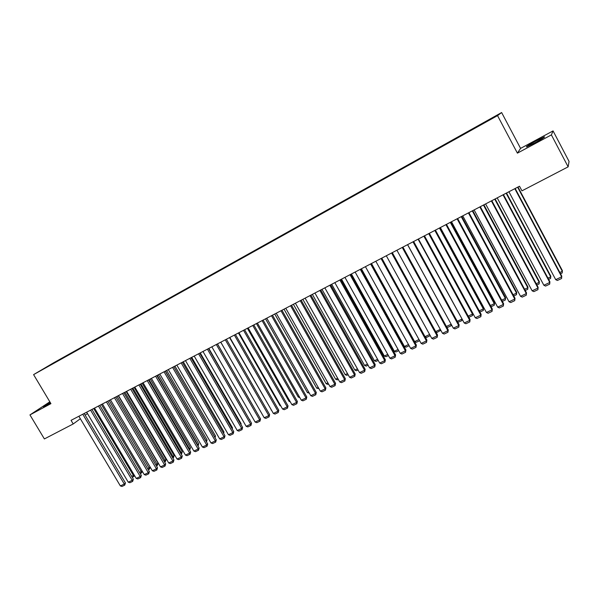 <?xml version="1.0" encoding="UTF-8"?>
<svg xmlns="http://www.w3.org/2000/svg" width="599" height="599" viewBox="0 0 599 599"><rect width="100%" height="100%" fill="white"/><g stroke="black" fill="none" stroke-linecap="round" stroke-linejoin="round"><path stroke-width="0.9" d="M50.189 402.401L43.435 406.818L50.556 403.015M534.937 142.809C542.582 138.609 545.689 136.632 544.236 136.901L535.963 140.967C528.4 145.13 525.323 147.084 526.731 146.845L534.937 142.809M501.625 112.545L53.648 362.784L33.589 374.622L497.537 115.622L501.625 112.545L520.576 148.395L517.401 153.149L551.387 134.895L553.064 130.904L520.576 148.395M553.064 130.904L569.05 161.423L568.144 166.844L551.387 134.895M358.981 192.361L359.175 192.713L481.439 124.45L494.856 116.88L484.366 122.331L60.739 359.34M359.168 192.713L60.559 359.048M568.144 166.844L521.954 190.841L519.505 186.229L71.056 420.341L73.213 423.957L80.356 418.731M85.17 415.212L87.461 413.535M49.837 401.809L29.95 414.912L44.386 438.932L73.213 423.957M517.401 153.149L497.537 115.622M29.95 414.912L50.93 403.644L33.589 374.622M514.811 188.67L561.675 276.828L561.757 276.124L515.177 188.483M508.91 191.755L555.707 279.658L561.675 276.828L561.577 278.498L557.399 280.467L555.707 279.658M561.757 276.124L561.577 278.498M517.641 187.202L562.311 271.31L562.394 270.636L517.978 187.023M559.825 272.493L562.311 271.31L562.214 272.942L560.499 273.758M562.394 270.636L562.214 272.942M503.033 194.825L549.777 282.473L549.889 281.755L503.43 194.615M497.192 197.872L543.87 285.266L549.777 282.473L549.695 284.121L545.562 286.075L543.87 285.266M549.889 281.755L549.695 284.121M491.375 200.912L537.992 288.052L538.142 287.318L491.809 200.687M485.594 203.93L532.144 290.822L537.992 288.052L537.924 289.684L533.836 291.616L532.144 290.822M538.142 287.318L537.924 289.684M506.133 193.207L550.691 276.843L550.803 276.154L506.507 193.013M547.965 278.138L550.691 276.843L550.608 278.453L548.632 279.396M550.803 276.154L550.608 278.453M494.744 199.153L539.19 282.316L539.332 281.62L495.148 198.935M536.225 283.724L539.19 282.316L539.122 283.919L536.891 284.974M539.332 281.62L539.122 283.919M479.836 206.932L526.326 293.577L526.514 292.829L480.301 206.692M474.116 209.92L520.538 296.318L526.326 293.577L526.281 295.195L522.231 297.104L520.538 296.318M526.514 292.829L526.281 295.195M468.418 212.892L514.781 299.051L515.005 298.287L468.912 212.638M462.75 215.857L509.053 301.761L514.781 299.051L514.751 300.646L510.745 302.54L509.053 301.761M515.005 298.287L514.751 300.646M483.46 205.038L527.794 287.737L527.974 287.026L483.902 204.813M524.597 289.257L527.794 287.737L527.749 289.324L525.263 290.5M527.974 287.026L527.749 289.324M472.297 210.87L516.518 293.106L516.727 292.387L472.768 210.623M513.096 294.738L516.518 293.106L516.48 294.678L513.755 295.973M516.727 292.387L516.48 294.678M457.112 218.8L503.355 304.464L503.609 303.693L457.636 218.523M451.496 221.727L497.679 307.152L503.355 304.464L503.34 306.044L499.371 307.923L497.679 307.152M503.609 303.693L503.34 306.044M461.245 216.643L505.346 298.429L505.586 297.688L461.747 216.381M501.7 300.159L505.346 298.429L505.331 299.979L502.366 301.387M505.586 297.688L505.331 299.979M445.918 224.64L492.034 309.825L492.326 309.039L446.472 224.348M440.362 227.545L486.418 312.483L492.034 309.825L492.041 311.39L488.11 313.247L486.418 312.483M492.326 309.039L492.041 311.39M450.298 222.356L494.28 303.693L494.557 302.944L450.83 222.079M490.424 305.527L494.28 303.693L494.28 305.228L491.083 306.748M494.557 302.944L494.28 305.228M434.837 230.428L480.832 315.134L481.154 314.34L435.428 230.121M429.333 233.296L475.269 317.769L480.832 315.134L480.855 316.684L476.961 318.526L475.269 317.769M481.154 314.34L480.855 316.684M439.456 228.017L483.326 308.904L483.633 308.148L440.018 227.725M479.252 310.844L483.326 308.904L483.341 310.432L479.911 312.057M483.633 308.148L483.341 310.432M423.867 236.156L469.736 320.39L470.088 319.581L424.481 235.834M418.424 238.994L464.232 322.996L469.736 320.39L469.773 321.925L465.925 323.745L464.232 322.996M470.088 319.581L469.773 321.925M428.719 233.617L472.476 314.071L472.813 313.299L429.311 233.311M468.201 316.107L472.476 314.071L472.506 315.583L468.852 317.313M472.813 313.299L472.506 315.583M413.003 241.824L458.752 325.594L459.134 324.778L413.654 241.487M407.612 244.639L453.301 328.177L458.752 325.594L458.804 327.114L454.993 328.918L453.301 328.177M459.134 324.778L458.804 327.114M418.087 239.166L461.926 318.765M457.247 321.319L461.732 319.185L461.777 320.682L457.808 322.352M462.046 318.982L461.777 320.682M402.251 247.439L447.88 330.745L448.284 329.914L402.925 247.088M396.912 250.225L442.481 333.306L447.88 330.745L447.94 332.25L444.166 334.04L442.481 333.306M448.284 329.914L447.94 332.25M407.56 244.669L451.122 324.186M446.405 326.477L451.092 324.254L451.152 325.729L447.453 327.488L446.802 327.204M451.376 324.651L451.152 325.729M391.596 253.003L437.105 335.852L437.547 335.006L392.308 252.628M386.31 255.758L431.759 338.383L437.105 335.852L437.18 337.342L433.444 339.109L431.759 338.383M437.547 335.006L437.18 337.342M435.668 331.591L440.325 329.375M440.804 330.251L436.963 332.475L435.9 332.011M440.579 329.839L440.624 330.738M381.054 258.506L426.436 340.906L426.907 340.052L381.788 258.124M375.82 261.239L421.142 343.414L426.436 340.906L426.533 342.381L422.827 344.133L421.142 343.414M426.907 340.052L426.533 342.381M425.035 336.653L429.61 334.474M430.239 335.612L426.57 337.417L425.103 336.788M370.609 263.957L415.871 345.908L416.365 345.046L371.373 263.56M365.427 266.66L410.629 348.393L415.871 345.908L415.976 347.375L412.307 349.105L410.629 348.393M416.365 345.046L415.976 347.375M419.001 339.528L414.628 341.61L371.492 263.493M419.652 340.704L416.268 342.314L414.628 341.61M360.269 269.355L405.411 350.864L405.935 349.996L361.055 268.944M355.132 272.036L400.214 353.328L405.411 350.864L405.53 352.317L401.892 354.039L400.214 353.328M405.935 349.996L405.53 352.317M408.488 344.53L404.43 346.462L361.407 268.756M409.139 345.698L406.07 347.158L404.43 346.462M350.026 274.701L395.041 355.776L395.595 354.893L350.834 274.282M344.942 277.359L389.897 358.217L395.041 355.776L395.175 357.214L391.581 358.913L389.897 358.217M395.595 354.893L395.175 357.214M398.08 349.487L394.322 351.269L351.418 273.975M398.732 350.647L395.961 351.965L394.322 351.269M339.88 280.003L384.775 360.643L385.352 359.752L340.719 279.561M334.841 282.631L379.684 363.054L384.775 360.643L384.925 362.066L381.361 363.75L379.684 363.054M385.352 359.752L384.925 362.066M387.77 354.391L384.311 356.038L341.52 279.141M388.414 355.551L385.951 356.719L384.311 356.038M329.832 285.244L374.607 365.457L375.214 364.559L330.693 284.795M324.845 287.849L369.561 367.846L374.607 365.457L374.772 366.865L371.238 368.542L369.561 367.846M375.214 364.559L374.772 366.865M377.557 359.25L374.397 360.755L331.711 284.263M378.201 360.403L376.03 361.437L374.397 360.755M319.881 290.44L364.536 370.227L365.165 369.321L320.764 289.976M314.939 293.023L359.535 372.6L364.536 370.227L364.709 371.627L361.212 373.282L359.535 372.6M365.165 369.321L364.709 371.627M367.442 364.065L364.566 365.435L322 289.332M368.086 365.21L366.206 366.109L364.566 365.435M310.02 295.592L354.556 374.959L355.207 374.038L310.933 295.112M305.123 298.145L349.599 377.303L354.556 374.959L354.743 376.344L351.276 377.984L349.599 377.303M355.207 374.038L354.743 376.344M357.423 368.834L354.833 370.07L312.371 294.364M358.067 369.98L356.465 370.736L354.833 370.07M300.249 300.691L344.672 379.639L345.346 378.718L301.185 300.196M295.404 303.221L339.76 381.967L344.672 379.639L344.867 381.016L341.43 382.641L339.76 381.967M345.346 378.718L344.867 381.016M347.495 373.559L345.181 374.667L302.832 299.343M348.139 374.697L346.814 375.326L345.181 374.667M290.575 305.737L334.871 384.281L335.575 383.345L291.533 305.235M285.775 308.245L330.012 386.587L334.871 384.281L335.081 385.644L331.681 387.254L330.012 386.587M335.575 383.345L335.081 385.644M337.664 378.246L335.62 379.219L293.383 304.277M338.3 379.377L337.252 379.871L335.62 379.219M280.991 310.746L325.167 388.878L325.893 387.935L281.972 310.23M276.236 313.225L320.353 391.162L325.167 388.878L325.392 390.226L322.022 391.821L320.353 391.162M325.893 387.935L325.392 390.226M327.915 382.881L326.141 383.727L284.016 309.166M328.552 384.004L327.773 384.378L326.141 383.727M271.497 315.703L315.553 393.438L316.302 392.487L272.5 315.179M266.78 318.166L310.776 395.699L315.553 393.438L315.785 394.771L312.446 396.351L310.776 395.699M316.302 392.487L315.785 394.771M318.264 387.478L316.751 388.197L274.739 314.011M318.9 388.594L316.751 388.197M262.085 320.615L306.029 397.946L306.8 396.987L263.111 320.076M257.413 323.056L301.297 400.192L306.029 397.946L306.269 399.271L302.959 400.836L301.297 400.192M306.8 396.987L306.269 399.271M308.695 392.031L307.444 392.63L265.537 318.81M309.331 393.146L307.444 392.63M252.763 325.482L296.587 402.423L297.381 401.457L253.811 324.935M248.136 327.9L291.893 404.647L296.587 402.423L296.842 403.733L293.562 405.283L291.893 404.647M297.381 401.457L296.842 403.733M299.215 396.545L298.22 397.017L256.424 323.572M299.852 397.646L298.22 397.017M243.523 330.304L287.228 406.856L288.044 405.882L244.594 329.75M238.941 332.7L282.586 409.057L287.228 406.856L287.498 408.151L284.248 409.694L282.586 409.057M288.044 405.882L287.498 408.151M289.826 401.016L289.077 401.375L247.394 328.282M289.077 401.375L290.298 401.847M234.374 335.081L277.958 411.243L278.797 410.263L235.459 334.512M229.829 337.454L273.354 413.43L277.958 411.243L278.236 412.531L275.016 414.059L273.354 413.43M278.797 410.263L278.236 412.531M280.519 405.441L280.01 405.688L238.439 332.962M280.01 405.688L280.834 406.002M225.299 339.82L268.771 415.601L269.625 414.613L226.407 339.236M220.799 342.171L264.204 417.765L268.771 415.601L269.056 416.874L265.866 418.387L264.204 417.765M269.625 414.613L269.056 416.874M271.295 409.836L229.567 337.589M271.025 409.963L271.459 410.128M216.314 344.507L259.667 419.914L260.543 418.918L217.437 343.923M211.851 346.843L255.144 422.055L259.667 419.914L259.966 421.179L256.799 422.677L255.144 422.055M260.543 418.918L259.966 421.179M262.152 414.186L220.769 342.186M207.404 349.157L250.637 424.189L251.535 423.186L208.549 348.566M202.979 351.471L246.159 426.316L250.637 424.189L250.951 425.447L247.814 426.93L246.159 426.316M251.535 423.186L250.951 425.447M258.513 415.392L217.497 343.893M198.576 353.769L241.697 428.427L242.61 427.416L199.744 353.163M194.188 356.061L237.249 430.531L241.697 428.427L242.011 429.67L238.904 431.145L237.249 430.531M242.61 427.416L242.011 429.67M249.566 419.764L208.834 348.416M249.723 420.041L249.79 419.517M189.823 358.337L232.824 432.628L233.767 431.609L191.006 357.723M185.48 360.605L228.421 434.717L232.824 432.628L233.153 433.863L230.076 435.316L228.421 434.717M233.767 431.609L233.153 433.863M240.693 424.099L241.097 423.665L200.246 352.901M240.978 424.586L241.097 423.665M181.153 362.867L224.041 436.791L224.992 435.765L182.351 362.238M176.847 365.113L219.676 438.857L224.041 436.791L224.378 438.011L221.323 439.456L219.676 438.857M224.992 435.765L224.378 438.011M231.895 428.382L232.472 427.768L191.732 357.341M232.307 429.094L232.472 427.768M172.557 367.352L215.326 440.916L216.299 439.891L173.777 366.715M168.289 369.583L210.998 442.968L215.326 440.916L215.677 442.129L212.645 443.56L210.998 442.968M216.299 439.891L215.677 442.129M223.18 432.635L223.929 431.842L183.294 361.751M223.712 433.549L223.929 431.842M164.036 371.799L206.692 445.012L207.688 443.971L165.272 371.155M159.806 374.008L202.402 447.041L206.692 445.012L207.052 446.21L204.049 447.633L202.402 447.041M207.688 443.971L207.052 446.21M214.532 436.836L215.453 435.877L174.923 366.116M215.453 435.877L215.086 437.802M155.59 376.209L198.127 449.07L199.145 448.022L156.841 375.558M151.397 378.403L193.874 451.084L198.127 449.07L198.494 450.261L195.521 451.668L193.874 451.084M199.145 448.022L198.494 450.261M165.429 371.073L206.078 440.879L207.052 439.876L166.627 370.452M205.921 440.954L206.288 441.583M207.052 439.876L206.513 441.965M147.219 380.582L189.643 453.091L190.669 452.043L148.485 379.923M143.056 382.754L185.428 455.083L189.643 453.091L190.018 454.267L187.068 455.667L185.428 455.083M190.669 452.043L190.018 454.267M157.185 375.378L197.73 444.847L198.718 443.844L158.398 374.742M197.385 445.012L197.73 444.847L197.999 446.06M198.718 443.844L198.089 446.015M138.916 384.917L181.227 457.074L182.276 456.019L140.203 384.244M134.79 387.066L177.049 459.051L181.227 457.074L181.609 458.242L178.689 459.628L177.049 459.051M182.276 456.019L181.609 458.242M149.009 379.646L189.456 448.793L190.46 447.782L150.244 379.002M188.917 449.048L189.456 448.793L189.531 450.089M190.46 447.782L189.823 449.946M130.687 389.215L172.886 461.028L173.95 459.965L131.99 388.534M126.599 391.349L168.738 462.99L172.886 461.028L173.276 462.188L170.378 463.559L168.738 462.99M173.95 459.965L173.276 462.188M140.907 383.877L181.242 452.702L182.268 451.683L142.158 383.225M180.531 453.039L181.242 452.702L181.617 453.847L181.138 454.079M182.268 451.683L181.617 453.847M122.525 393.468L164.613 464.944L165.691 463.881L123.843 392.787M118.475 395.587L160.502 466.891L164.613 464.944L165.017 466.097L162.142 467.46L160.502 466.891M165.691 463.881L165.017 466.097M132.873 388.07L173.104 456.573L174.144 455.547L134.139 387.411M172.205 457L173.104 456.573L173.485 457.711L172.812 458.033M174.144 455.547L173.485 457.711M114.439 397.691L156.414 468.83L157.507 467.759L115.772 397.002M110.418 399.795L152.341 470.762L156.414 468.83L156.826 469.975L153.973 471.323L152.341 470.762M157.507 467.759L156.826 469.975M124.906 392.233L165.032 460.414L166.088 459.388L126.187 391.566M163.954 460.931L165.032 460.414L165.421 461.544L164.56 461.956M166.088 459.388L165.421 461.544M106.42 401.884L148.282 472.686L149.391 471.608L107.768 401.18M102.436 403.958L144.239 474.595L148.282 472.686L148.702 473.816L145.871 475.149L144.239 474.595M149.391 471.608L148.702 473.816M117.007 396.358L157.028 464.225L158.091 463.192L118.295 395.677M155.777 464.824L157.028 464.225L157.425 465.348L156.376 465.842M158.091 463.192L157.425 465.348M98.468 406.032L140.218 476.505L141.342 475.426L99.831 405.321M94.515 408.099L136.213 478.399L140.218 476.505L140.645 477.628L137.837 478.953L136.213 478.399M141.342 475.426L140.645 477.628M109.168 400.446L149.084 468.006L150.124 467.01M147.661 468.68L149.084 468.006L149.495 469.114L148.267 469.698M150.154 467.063L149.495 469.114M90.584 410.15L132.222 480.293L133.367 479.207L91.961 409.431M86.668 412.194L128.246 482.173L132.222 480.293L132.656 481.409L129.871 482.719L128.246 482.173M133.367 479.207L132.656 481.409M101.396 404.505L141.207 471.757L142.075 470.934M139.619 472.514L141.207 471.757L141.626 472.858L140.218 473.524M142.24 471.211L141.626 472.858M82.767 414.231L124.293 484.052L125.453 482.959L84.152 413.505M78.881 416.26L120.354 485.916L124.293 484.052L124.734 485.153L121.979 486.455L120.354 485.916M125.453 482.959L124.734 485.153M93.691 408.525L133.397 475.471L134.086 474.827M131.645 476.31L133.397 475.471L133.824 476.564L132.244 477.313M134.386 475.321L133.824 476.564"/></g></svg>
